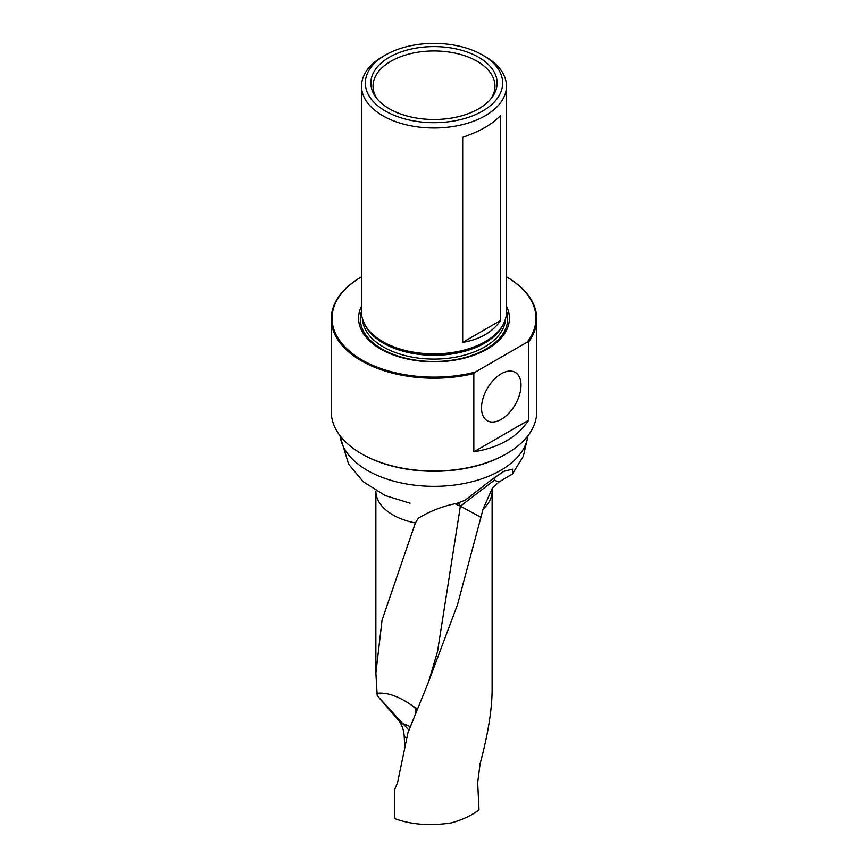 <?xml version="1.0" encoding="UTF-8"?>
<svg xmlns="http://www.w3.org/2000/svg" width="868" height="868" viewBox="0 0 868 868"><rect width="100%" height="100%" fill="white"/><g stroke="black" fill="none" stroke-linecap="round" stroke-linejoin="round"><path stroke-width="1.3" d="M480.948 517.295L483.053 509.169A58.123 33.559 180 0 0 492.123 491.169L492.123 690.038C491.993 709.883 488 734.415 480.134 763.634L477.671 782.545L479.017 809.909L478.159 810.517C470.89 815.811 461.971 819.935 451.414 822.875C430.192 826.119 411.237 824.676 394.549 818.557L394.549 789.696L397.501 782.827L407.96 732.679L427.685 684.082L457.469 604.79L480.948 517.295L460.376 506.218L494.239 480.286L499.111 481.914L512.402 474.015L512.608 469.154L503.841 471.324L491.136 480.047L465.248 500.196L456.818 503.375C443.114 506.022 430.278 510.981 418.343 518.229L415.371 522.959A58.123 33.559 180 0 1 375.877 491.169L375.877 672.993M415.371 522.959L382.05 620.099L375.887 673.015L377.211 695.648L397.62 719.246L404.748 725.594A18.705 0.879 -135.8 0 1 402.871 723.695A30.445 24.63 -175.4 0 1 410.293 726.831M406.669 738.484L404.217 736.303L404.803 747.055M404.217 736.303C403.718 729.207 401.515 723.521 397.62 719.246M483.053 509.169L492.471 487.892L499.111 481.914M478.648 57.266A63.147 36.456 180 0 1 491.82 97.704A63.147 36.456 180 0 1 434 119.502A63.147 36.456 180 0 1 376.18 97.704A63.147 36.456 180 0 1 398.369 52.948A63.147 36.456 180 0 1 478.648 57.266M385.446 111.082A68.67 39.646 0 0 0 482.554 111.082A68.67 39.646 0 0 0 482.554 55.01A68.67 39.646 0 0 0 385.446 55.01A68.67 39.646 0 0 0 385.446 111.082M475.284 372.09L473.83 373.555A102.749 59.317 180 0 1 361.348 360.817A102.749 59.317 180 0 1 331.25 318.871A102.749 59.317 180 0 1 361.348 276.935A102.749 59.317 180 0 1 361.522 276.827A101.979 58.883 0 0 0 350.043 351.67A101.979 58.883 0 0 0 475.284 372.09L527.256 342.09A101.979 58.883 0 0 0 506.478 276.827A102.749 59.317 180 0 1 506.652 276.935A102.749 59.317 180 0 1 536.75 318.871A102.749 59.317 180 0 1 528.71 341.873L527.256 342.09M473.83 373.555L473.83 451.848C499.252 447.617 517.545 437.049 528.71 420.166L473.83 451.848M528.71 420.166L528.71 341.873M501.27 373.75A27.928 16.123 -60 0 1 514.995 372.231A27.928 16.123 -60 0 1 515.234 404.618A27.928 16.123 -60 0 1 487.078 420.6A27.928 16.123 -60 0 1 483.085 398.141A27.928 16.123 -60 0 1 501.27 373.75M385.446 55.01L382.755 56.561A72.478 41.848 0 0 0 361.522 86.149L361.522 312.035A72.478 41.848 0 0 0 365.58 325.836A72.478 41.848 0 0 0 382.755 341.623A72.478 41.848 0 0 0 502.42 325.836A72.478 41.848 0 0 0 506.478 312.035L506.478 86.149A72.478 41.848 0 0 0 485.245 56.561L482.554 55.01M361.522 86.149A72.478 41.848 0 0 0 382.755 115.748A72.478 41.848 0 0 0 461.733 124.818A72.478 41.848 0 0 0 506.478 86.149M500.554 320.531L500.554 115.466C492.731 124.037 480.123 131.318 462.698 137.318L462.698 342.383C480.123 339.355 492.731 332.075 500.554 320.531L462.698 342.383M331.25 318.871L331.25 411.725A102.749 59.317 0 0 0 361.348 453.671A102.749 59.317 0 0 0 506.652 453.671A102.749 59.317 0 0 0 536.75 411.725L536.75 318.871M361.348 453.671L362.086 454.094L361.348 453.671M361.522 306.198A75.429 43.541 0 0 0 380.661 349.044A75.429 43.541 0 0 0 472.322 355.761A75.429 43.541 0 0 0 506.478 306.198M506.652 453.671L505.914 454.094A101.708 58.72 180 0 1 362.086 454.094M490.767 99.006A60.977 35.208 0 0 0 494.977 86.149A60.977 35.208 0 0 0 477.118 61.259A60.977 35.208 0 0 0 390.882 61.259A60.977 35.208 0 0 0 373.023 86.149A60.977 35.208 0 0 0 377.233 99.006M377.211 695.648L402.871 723.695M408.936 730.216L404.748 725.594M417.541 708.939L412.148 705.63L415.631 708.646A7.845 3.591 -130.5 0 0 417.139 709.915M454.984 503.765L460.376 506.218L437.505 651.694L428.629 681.749M376.82 693.326C387.03 692.154 398.803 696.255 412.148 705.63M458.521 502.952L460.376 506.218M527.961 435.725A94.178 54.38 180 0 1 434 486.351A94.178 54.38 180 0 1 340.039 435.725M361.522 311.221A73.693 42.543 0 0 0 381.887 349.001A73.693 42.543 0 0 0 468.264 356.585A73.693 42.543 0 0 0 506.478 311.221M362.499 318.881A71.523 41.295 0 0 0 383.428 346.983A71.523 41.295 0 0 0 460.496 356.14A71.523 41.295 0 0 0 505.501 318.881M364.961 324.773A71.523 41.295 0 0 0 383.428 343.185A71.523 41.295 0 0 0 503.039 324.773M365.58 325.836L366.339 327.095A71.664 41.382 0 0 0 383.32 342.708A71.664 41.382 0 0 0 501.661 327.095L502.42 325.836M494.489 477.443A30.445 12.488 -71.5 0 1 494.239 480.286M415.631 708.646L415.132 714.852M528.08 435.562L523.361 456.221L512.413 474.026M339.92 435.562L348.589 464.174L363.247 481.751L385.175 495.552L410.054 503.223M492.123 491.169L492.916 487.284"/></g></svg>
